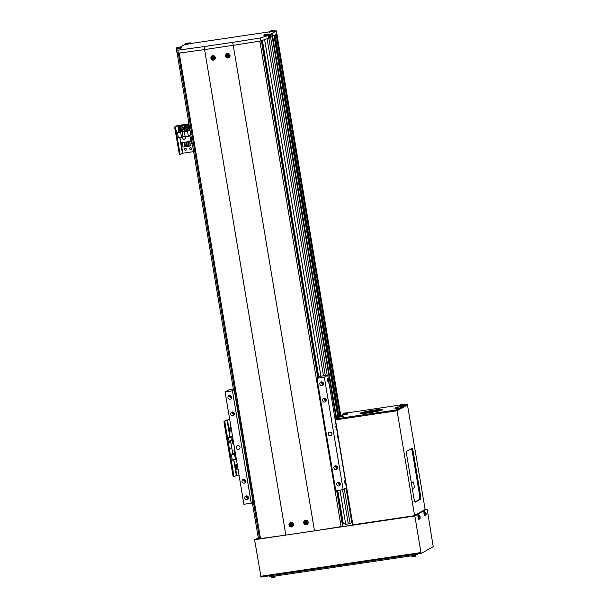 <?xml version="1.0" encoding="UTF-8"?>
<svg xmlns="http://www.w3.org/2000/svg" width="608" height="608" viewBox="0 0 608 608"><rect width="100%" height="100%" fill="white"/><g stroke="black" fill="none" stroke-linecap="round" stroke-linejoin="round"><path stroke-width="0.91" d="M352.397 522.09L351.781 522.439M346.013 487.988L351.804 522.576L350.064 523.541L345.709 524.316L339.978 490.063M345.481 522.964L342.372 523.549M259.289 537.115L258.18 537.153M262.094 40.576L318.311 376.512M337.379 490.443L342.904 523.473M262.42 40.47L318.645 376.458M337.714 490.398L343.224 523.298M264.624 39.786L320.91 376.124M181.784 47.857L176.252 49.142L176.753 52.136L178.319 53.192A304.897 24.981 -9.5 0 0 204.577 49.575L233.252 45.326A304.897 24.981 -9.5 0 0 260.84 40.964L270.621 37.43L268.88 38.395L325.288 375.478M269.61 37.012L269.488 34.785L270.119 34.428L327.165 375.326M345.063 482.281L345.124 482.661M337.881 417.491L273.972 35.553L272.141 36.427L336.08 418.494M270.119 34.428L271.639 33.425L272.141 36.427L270.598 37.293L272.665 36.282L336.581 418.213M274.307 35.37L338.223 417.301M339.94 415.591L276.138 34.344L275.15 34.892L339.066 416.83M276.838 33.888L340.427 415.424A5.328 5.176 -119.2 0 0 339.842 415.629A5.206 1.231 54.3 0 0 339.804 415.644A5.206 1.231 54.3 0 0 339.72 415.697A5.328 5.176 60.8 0 1 340.374 415.477L340.594 415.469A5.328 1.186 81.6 0 0 340.465 415.674A5.206 4.34 11.7 0 1 340.754 415.621A5.206 4.34 11.7 0 1 341.05 415.591A5.328 1.186 -98.4 0 1 341.172 415.386L341.506 415.31A5.328 5.176 60.8 0 1 342.205 415.332A5.206 0.844 -71.6 0 1 342.327 415.264A5.328 5.176 -119.2 0 0 341.635 415.241L341.43 415.332M336.102 428.397L335.745 426.14L336.102 428.397M337.607 437.388L337.25 435.13L337.607 437.388M324.74 402.093A1.908 1.854 -119.2 0 0 326.184 399.631A1.908 1.854 -119.2 0 0 323.494 398.559A1.908 1.854 -119.2 0 0 324.74 402.093M336.026 469.528A1.908 1.854 -119.2 0 0 337.463 467.058A1.908 1.854 -119.2 0 0 334.78 465.994A1.908 1.854 -119.2 0 0 336.026 469.528M244.135 483.14A1.908 1.854 -119.2 0 0 245.579 480.67A1.908 1.854 -119.2 0 0 242.896 479.606A1.908 1.854 -119.2 0 0 244.135 483.14M232.849 415.705A1.908 1.854 -119.2 0 0 234.293 413.235A1.908 1.854 -119.2 0 0 231.61 412.171A1.908 1.854 -119.2 0 0 232.849 415.705M321.982 385.616A1.908 1.854 -119.2 0 0 323.426 383.146A1.908 1.854 -119.2 0 0 320.743 382.075A1.908 1.854 -119.2 0 0 321.982 385.616M230.09 399.22A1.908 1.854 -119.2 0 0 231.534 396.75A1.908 1.854 -119.2 0 0 228.851 395.686A1.908 1.854 -119.2 0 0 230.09 399.22M246.894 499.624A1.908 1.854 -119.2 0 0 248.338 497.154A1.908 1.854 -119.2 0 0 245.655 496.09A1.908 1.854 -119.2 0 0 246.894 499.624M338.785 486.012A1.908 1.854 -119.2 0 0 340.222 483.542A1.908 1.854 -119.2 0 0 337.539 482.478A1.908 1.854 -119.2 0 0 338.785 486.012M317.847 376.975L318.273 376.8L317.817 376.778M328.328 378.875A2.288 0.509 81.6 0 0 327.963 378.465A2.288 0.509 81.6 0 0 327.917 378.48A2.288 0.509 81.6 0 0 327.803 380.897A2.288 0.509 81.6 0 0 328.632 382.987A2.288 0.509 81.6 0 0 328.67 382.979A2.288 0.509 81.6 0 0 328.89 382.227L327.735 375.303L317.786 376.588M345.382 480.776A2.288 0.509 81.6 0 0 345.01 480.366A2.288 0.509 81.6 0 0 344.972 480.381A2.288 0.509 81.6 0 0 344.858 482.798A2.288 0.509 81.6 0 0 345.686 484.888A2.288 0.509 81.6 0 0 345.724 484.872A2.288 0.509 81.6 0 0 345.944 484.128L328.89 382.227M330.38 435.814A1.908 1.854 -119.2 0 0 331.824 433.344A1.908 1.854 -119.2 0 0 329.141 432.28A1.908 1.854 -119.2 0 0 330.38 435.814M238.496 449.426A1.908 1.854 -119.2 0 0 239.932 446.956A1.908 1.854 -119.2 0 0 237.249 445.884A1.908 1.854 -119.2 0 0 238.496 449.426M345.944 484.128L346.545 487.7L343.148 489.592L324.338 377.203L327.735 375.303M234.49 388.922L228.494 390.009L225.097 391.902L232.454 390.815L234.62 389.69M343.148 489.592L335.798 490.679L316.988 378.29L324.338 377.203M317.9 377.272L318.774 377.272L316.988 378.29M253.43 502.079L251.256 503.204L232.454 390.815M251.256 503.204L243.907 504.29L225.097 391.902M239.56 446.31A1.908 1.854 -119.2 0 0 239.962 447.032M331.444 432.698A1.908 1.854 -119.2 0 0 331.846 433.42M339.226 482.433A1.604 1.558 -119.2 0 0 340.32 484.394M338.968 482.326A1.604 1.558 -119.2 0 0 340.275 484.667M338.664 482.266A1.908 1.854 -119.2 0 0 340.168 484.964M247.334 496.044A1.604 1.558 -119.2 0 0 248.436 498.005M247.076 495.938A1.604 1.558 -119.2 0 0 248.383 498.279M246.772 495.877A1.908 1.854 -119.2 0 0 248.277 498.568M230.538 395.641A1.604 1.558 -119.2 0 0 231.633 397.602M230.272 395.542A1.604 1.558 -119.2 0 0 231.58 397.875M229.976 395.474A1.908 1.854 -119.2 0 0 231.481 398.172M322.422 382.029A1.604 1.558 -119.2 0 0 323.524 383.99M322.164 381.93A1.604 1.558 -119.2 0 0 323.471 384.264M321.86 381.862A1.908 1.854 -119.2 0 0 323.365 384.56M233.297 412.125A1.604 1.558 -119.2 0 0 234.392 414.086M233.031 412.019A1.604 1.558 -119.2 0 0 234.338 414.36M232.735 411.958A1.908 1.854 -119.2 0 0 234.24 414.656M244.583 479.56A1.604 1.558 -119.2 0 0 245.678 481.521M244.317 479.454A1.604 1.558 -119.2 0 0 245.624 481.794M244.013 479.393A1.908 1.854 -119.2 0 0 245.526 482.083M336.467 465.948A1.604 1.558 -119.2 0 0 337.562 467.909M336.209 465.85A1.604 1.558 -119.2 0 0 337.516 468.183M335.905 465.781A1.908 1.854 -119.2 0 0 337.41 468.479M325.181 398.514A1.604 1.558 -119.2 0 0 326.283 400.474M324.923 398.415A1.604 1.558 -119.2 0 0 326.23 400.748M324.619 398.346A1.908 1.854 -119.2 0 0 326.124 401.044M185.007 44.604L190.274 43.723M269.549 32.08L274.808 31.198M263.994 35.781L268.219 35.492L268.576 37.59L268.979 37.362M184.976 44.399L180.302 47.036M176.252 49.142L177.817 50.19L178.319 53.192M177.817 50.19A304.897 24.981 -9.5 0 0 204.075 46.573L285.828 535.093A304.897 24.981 170.5 0 1 260.505 538.582L259.578 538.597M204.075 46.573L232.75 42.332L233.252 45.326L314.496 530.845L285.828 535.093M232.75 42.332A304.897 24.981 -9.5 0 0 260.338 37.97L260.84 40.964M260.338 37.97L268.143 35.53L268.645 38.532M271.639 33.425L272.164 33.288L272.665 36.282L276.853 33.949L340.678 415.363M272.164 33.288L276.351 30.947L274.786 31.054M269.504 31.836L190.251 43.571M276.382 30.917L276.853 33.949L276.351 30.947M423.951 512.4L423.723 511.024L422.841 511.153L417.415 514.421M423.723 511.024L417.384 514.201M258.902 537.761L258.005 537.806L259.228 537.13M258.894 537.677L259.342 537.426M326.952 528.907L413.235 516.124L425.136 509.512L426.079 509.344L423.411 511.07M425.121 509.413L427.15 509.109L423.381 510.857M260.703 576.285L420.956 552.55L421.283 553.348L261.03 577.083L254.585 539.722L258.37 538.057M261.03 577.083L421.283 553.348L433.23 546.683L427.15 509.109M418.266 514.072L418.441 515.128M417.954 515.751L417.726 514.376L414.838 515.987L254.585 539.722M420.956 552.55L414.838 515.987M424.262 510.728L424.437 511.784M417.726 514.376L414.147 516.01L324.862 529.234M275.842 536.492L255.656 539.486L258.354 537.981M273.843 536.773L256.66 539.334L259.358 537.51M382.341 409.853A11.43 0.935 170.5 0 1 370.196 412.619A11.43 0.935 170.5 0 1 360.035 413.379A11.43 0.935 170.5 0 1 360.286 413.121A11.43 0.935 170.5 0 1 372.423 410.362A11.43 0.935 170.5 0 1 382.592 409.602A11.43 0.935 170.5 0 1 382.341 409.853M402.8 404.654L407.314 404.054L407.466 404.951L396.317 410.879L336.034 419.801L335.456 419.824L335.312 418.927L339.15 416.784M361.532 413.584A11.43 0.935 170.5 0 1 371.306 411.464A11.43 0.935 170.5 0 1 381.239 410.294M346.932 412.931L399.654 405.126M341.932 415.226L343.414 414.398M407.314 404.054L396.165 409.974L335.312 418.927M397.206 410.681L397.062 409.777M396.317 410.879L396.165 409.974M336.034 419.801L335.89 418.904M411.304 448.689A3.808 0.851 -98.4 0 1 412.338 451.843L419.611 495.3A3.808 0.851 -98.4 0 1 419.452 499.487L415.059 501.942M407.451 404.89L425.174 509.762L414.603 515.668L352.853 524.81L335.456 419.824M407.626 404.86L397.054 410.765L335.304 419.915M415.439 502.086L420.333 499.358A3.808 0.851 81.6 0 0 420.493 495.17L413.22 451.714A3.808 0.851 81.6 0 0 411.874 448.385A3.808 0.851 81.6 0 0 411.806 448.408L406.912 451.144A3.808 0.851 81.6 0 0 406.752 455.324L414.025 498.78A3.808 0.851 81.6 0 0 415.37 502.117A3.808 0.851 81.6 0 0 415.439 502.086L415.294 502.109M414.603 515.668L397.054 410.765M418.669 553.736L416.951 554.694L412.49 555.682L272.817 576.369L269.846 576.551L269.716 575.799M425.927 512.894L425.41 512.392L425.562 514.406L426.102 514.976L426.071 513.524M425.425 515.797A2.037 0.456 81.6 0 1 424.855 514.763A2.037 0.456 81.6 0 1 424.825 511.761L424.194 511.799A2.098 0.464 81.6 0 0 424.224 514.885A2.098 0.464 81.6 0 0 424.81 515.941L426.147 514.566A5.335 5.335 0 0 0 426.048 513.365A5.328 2.379 -15 0 0 426.041 513.319A5.206 4.56 139.4 0 0 425.995 513.114A5.206 4.56 139.4 0 0 425.896 512.795A5.328 2.379 165 0 1 425.927 513.114L425.828 513.008A5.328 4.613 -165.1 0 0 425.547 512.415A5.206 1.566 138.1 0 1 425.509 512.559A5.206 1.566 138.1 0 1 425.463 512.711A5.328 4.613 14.9 0 1 425.752 513.296L425.775 513.684A5.328 2.379 165 0 1 425.57 514.041A5.206 3.526 47.8 0 1 425.706 514.558A5.328 2.379 -15 0 0 425.919 514.201L426.018 514.315A5.328 4.613 14.9 0 1 426.064 514.938A5.206 2.599 14.9 0 0 426.109 514.794A5.206 2.599 14.9 0 0 426.14 514.649A5.328 4.613 -165.1 0 0 426.102 514.018L426.071 513.638A5.328 2.379 -15 0 0 426.048 513.365M426.102 514.018L425.068 514.102M425.919 514.201L424.916 514.315M425.045 513.828L426.071 513.638M419.93 516.245L419.414 515.744L419.573 517.75L420.105 518.32L420.075 516.868M419.429 519.141A2.037 0.456 81.6 0 1 418.859 518.115A2.037 0.456 81.6 0 1 418.828 515.113L418.198 515.143A2.098 0.464 81.6 0 0 418.228 518.229A2.098 0.464 81.6 0 0 418.813 519.293L420.158 517.917A5.335 5.335 0 0 0 420.052 516.716A5.328 2.379 -15 0 0 420.044 516.663A5.206 4.56 139.4 0 0 419.999 516.466A5.206 4.56 139.4 0 0 419.9 516.146A5.328 2.379 165 0 1 419.93 516.466L419.832 516.352A5.328 4.613 -165.1 0 0 419.55 515.766A5.206 1.566 138.1 0 1 419.512 515.911A5.206 1.566 138.1 0 1 419.467 516.055A5.328 4.613 14.9 0 1 419.756 516.648L419.778 517.028A5.328 2.379 165 0 1 419.573 517.385A5.206 3.526 47.8 0 1 419.71 517.91A5.328 2.379 -15 0 0 419.923 517.552L420.022 517.659A5.328 4.613 14.9 0 1 420.067 518.282A5.206 2.599 14.9 0 0 420.113 518.145A5.206 2.599 14.9 0 0 420.143 517.993A5.328 4.613 -165.1 0 0 420.105 517.37L420.075 516.982A5.328 2.379 -15 0 0 420.052 516.716M420.105 517.37L419.072 517.446M419.923 517.552L418.92 517.659M419.049 517.172L420.075 516.982M274.816 577.098L271.966 577.585A5.335 5.335 0 0 0 272.916 577.6L272.772 577.6M274.664 577.159A5.206 1.231 -125.7 0 1 274.603 577.197A5.206 1.231 -125.7 0 1 274.565 577.205A5.328 5.176 60.8 0 1 273.904 577.433L273.57 577.509A5.328 1.186 -98.4 0 1 273.41 577.463A5.206 4.72 142.3 0 1 273.114 577.516A5.206 4.72 142.3 0 1 272.825 577.547A5.328 1.186 81.6 0 0 272.992 577.592L272.916 577.6M415.218 556.305L412.376 556.784A5.335 5.335 0 0 0 413.326 556.799L413.182 556.806M415.074 556.358A5.206 1.231 -125.7 0 1 415.006 556.396A5.206 1.231 -125.7 0 1 414.968 556.411A5.328 5.176 60.8 0 1 414.352 556.624A5.328 5.176 60.8 0 1 414.314 556.639L413.98 556.708A5.328 1.186 -98.4 0 1 413.812 556.67A5.206 4.72 142.3 0 1 413.524 556.715A5.206 4.72 142.3 0 1 413.235 556.753A5.328 1.186 81.6 0 0 413.394 556.799L413.326 556.799M343.999 413.303L346.507 412.878M343.49 414.74L347.51 414.063M345.686 412.923A5.206 4.72 -37.7 0 0 345.549 412.946A5.206 4.72 -37.7 0 0 345.26 412.999A5.328 1.186 81.6 0 0 345.093 412.954L344.766 413.022A5.328 5.176 -119.2 0 0 344.105 413.25A5.206 1.231 54.3 0 0 344.067 413.265A5.206 1.231 54.3 0 0 343.976 413.318A5.328 5.176 60.8 0 1 344.637 413.098L344.85 413.09A5.328 1.186 81.6 0 0 344.728 413.296A5.206 4.34 11.7 0 1 345.017 413.242A5.206 4.34 11.7 0 1 345.306 413.204A5.328 1.186 -98.4 0 1 345.435 413.007L345.77 412.931A5.328 5.176 60.8 0 1 346.461 412.954A5.206 0.844 -71.6 0 1 346.59 412.885A5.328 5.176 -119.2 0 0 345.891 412.862L345.686 412.946M343.436 414.094L343.854 413.364A5.335 5.335 0 0 1 344.067 413.265M339.743 415.682L342.251 415.256M339.226 417.118L343.246 416.442M341.422 415.31A5.206 4.72 -37.7 0 0 341.293 415.325A5.206 4.72 -37.7 0 0 340.997 415.378A5.328 1.186 81.6 0 0 340.837 415.332L340.495 415.408A5.328 5.176 -119.2 0 0 340.457 415.416A5.335 5.335 0 0 1 340.503 415.408M399.866 405.027L402.382 404.601M399.357 406.463L403.378 405.787M401.554 404.654A5.206 4.72 -37.7 0 0 401.417 404.67A5.206 4.72 -37.7 0 0 401.128 404.723A5.328 1.186 81.6 0 0 400.961 404.677L400.634 404.753A5.328 5.176 -119.2 0 0 399.973 404.974A5.206 1.231 54.3 0 0 399.935 404.989A5.206 1.231 54.3 0 0 399.851 405.05A5.328 5.176 60.8 0 1 400.505 404.822L400.718 404.814A5.328 1.186 81.6 0 0 400.596 405.019A5.206 4.34 11.7 0 1 400.885 404.966A5.206 4.34 11.7 0 1 401.174 404.936A5.328 1.186 -98.4 0 1 401.303 404.73L401.637 404.654A5.328 5.176 60.8 0 1 402.336 404.677A5.206 0.844 -71.6 0 1 402.458 404.609A5.328 5.176 -119.2 0 0 401.759 404.586L401.561 404.677M395.61 407.406L398.118 406.98M395.094 408.842L399.122 408.166M397.29 407.033A5.206 4.72 -37.7 0 0 397.161 407.048A5.206 4.72 -37.7 0 0 396.872 407.102A5.328 1.186 81.6 0 0 396.705 407.056L396.378 407.132A5.328 5.176 -119.2 0 0 396.325 407.14A5.328 5.176 -119.2 0 0 395.709 407.352A5.206 1.231 54.3 0 0 395.671 407.368A5.206 1.231 54.3 0 0 395.588 407.428A5.328 5.176 60.8 0 1 396.241 407.2L396.462 407.193A5.328 1.186 81.6 0 0 396.332 407.398A5.206 4.34 11.7 0 1 396.621 407.352A5.206 4.34 11.7 0 1 396.918 407.314A5.328 1.186 -98.4 0 1 397.039 407.109L397.374 407.033A5.328 5.176 60.8 0 1 398.073 407.056A5.206 0.844 -71.6 0 1 398.194 406.988A5.328 5.176 -119.2 0 0 397.503 406.965L397.298 407.056M395.04 408.196L395.458 407.466A5.335 5.335 0 0 1 395.671 407.368M411.266 482.311L413.524 481.977L411.411 483.155M412.346 488.741L414.458 487.555L413.524 481.977M290.867 522.447A2.288 2.219 -119.2 0 0 289.134 525.411A2.288 2.219 -119.2 0 0 292.357 526.688A2.288 2.219 -119.2 0 0 290.867 522.447M290.29 522.614A2.288 2.219 -119.2 0 0 292.509 526.596M305.566 520.266A2.288 2.219 -119.2 0 0 303.84 523.23A2.288 2.219 -119.2 0 0 307.063 524.514A2.288 2.219 -119.2 0 0 305.566 520.266M304.996 520.44A2.288 2.219 -119.2 0 0 307.215 524.415M212.754 55.655A2.288 2.219 -119.2 0 0 211.022 58.619A2.288 2.219 -119.2 0 0 214.244 59.903A2.288 2.219 -119.2 0 0 212.754 55.655M212.177 55.83A2.288 2.219 -119.2 0 0 214.396 59.804M227.453 53.481A2.288 2.219 -119.2 0 0 225.728 56.445A2.288 2.219 -119.2 0 0 228.95 57.722A2.288 2.219 -119.2 0 0 227.453 53.481M226.875 53.648A2.288 2.219 -119.2 0 0 229.102 57.631M342.813 526.186L336.847 490.527L342.813 526.186L341.096 526.65A304.897 24.981 170.5 0 1 314.496 530.845M233.252 45.326L204.577 49.575M239.02 475.076L236.33 475.502L234.202 476.695L233.92 476.034L229.528 449.806L228.646 449.943L224.01 422.218L224.04 421.382L226.252 420.143L229.725 419.55M232.765 454.191L231.754 447.762L229.566 448.97L229.528 449.806M234.171 476.695L233.305 476.832L233.039 476.163L228.646 449.943M233.867 459.906L234.718 464.976L237.264 464.603M233.464 453.766L231.435 454.936L232.302 460.142L236.36 459.177M233.464 453.796L235.41 453.507L234.954 453.553L234.156 451.729A2.022 0.448 -98.4 0 1 234.217 449.525M235.463 459.671L234.597 454.465L231.435 454.936M235.486 453.963L234.597 454.465M238.017 469.08L236.824 469.254L236.079 464.778M236.497 467.316L235.767 464.824M229.74 419.626L227.058 420.06L224.922 421.245L224.892 422.089L224.01 422.218M228.395 448.438L229.277 448.309L224.892 422.089M229.277 448.309L229.55 448.978L231.694 447.784L230.85 442.738M230.052 430.715L229.079 431.262L230.022 436.916L228.555 437.737L229.429 442.943L230.911 442.723M231.116 430.639L230.067 430.798L229.596 427.948L230.637 427.796M229.079 431.262L231.625 430.882M231.595 430.715L231.139 430.783L230.364 426.14L230.82 426.071L230.364 426.14M232.568 436.544L230.022 436.916M232.613 436.772L228.555 437.737M232.089 439.508L231.716 437.274M230.63 427.751L229.596 427.948M186.382 149.249A0.95 0.927 -119.2 0 0 184.999 148.55A0.95 0.927 -119.2 0 0 184.543 149.522A0.95 0.927 -119.2 0 0 185.926 150.214A0.95 0.927 -119.2 0 0 186.382 149.249M185.098 148.504A0.95 0.927 -119.2 0 0 186.018 150.161M191.528 148.489A0.95 0.927 -119.2 0 0 190.144 147.79A0.95 0.927 -119.2 0 0 189.688 148.755A0.95 0.927 -119.2 0 0 191.072 149.454A0.95 0.927 -119.2 0 0 191.528 148.489M190.243 147.744A0.95 0.927 -119.2 0 0 191.163 149.393M188.982 123.91L177.779 125.598L175.651 126.791L175.613 127.627L174.732 127.756L174.77 126.92L176.974 125.689L188.974 123.834M193.625 151.628L182.864 153.224L179.39 154.645L174.732 127.756M179.124 153.984L180.006 153.854L175.613 127.627M180.006 153.854L180.272 154.516L179.39 154.645M188.389 136.481L187.515 131.275L184.353 131.738L185.227 136.944L188.389 136.481L189.856 135.66L190.798 141.314L191.778 140.767L189.08 124.663L179.086 126.145L178.676 126.373L179.048 128.584M179.953 137.727L180.804 142.796L190.798 141.314M179.246 129.77L179.55 131.617L177.521 132.749L178.387 137.963L185.128 136.382M189.08 124.663L178.676 126.373M187.515 131.275L189.552 130.135L188.67 124.891M179.55 131.617L189.552 130.135M182.605 136.922L183.008 139.323L185.364 138.974L184.961 136.58L182.605 136.922M181.549 137.492L180.682 132.286L177.521 132.749M184.353 131.738L185.774 130.948L182.096 131.488L180.682 132.286M183.996 142.325L184.748 146.802L182.909 147.075L182.164 142.599M184.748 146.802L184.049 142.318M187.735 141.77L188.48 146.247L187.378 146.414L186.633 141.938M182.582 145.137L181.845 142.644M191.368 141.003L191.832 143.762L190.076 144.028M188.921 144.195L188.206 144.301M187.059 144.468L186.344 144.575M185.189 144.75L184.475 144.856M191.832 143.762L191.474 140.934M189.597 141.497L190.35 145.973L189.248 146.133L188.495 141.656M185.866 142.044L186.618 146.528L185.919 142.036M183.008 139.323L185.349 138.913M182.97 136.701L182.096 131.488M187.781 141.763L188.48 146.247M189.65 141.489L190.35 145.973M186.618 146.528L185.516 146.688L184.764 142.211M185.341 138.875L183.069 139.24L182.696 136.99L184.961 136.587M184.969 136.625L185.273 138.913M182.696 136.99L184.9 136.663M185.995 127.163A0.95 0.927 -119.2 0 0 186.816 128.873M186.162 127.102A0.95 0.927 -119.2 0 0 185.501 128.159L186.078 127.072M185.501 128.159A0.95 0.927 -119.2 0 0 186.094 128.904L185.501 128.159M186.557 129.086L186.094 128.904A0.95 0.927 -119.2 0 0 186.778 128.904M187.218 128.539L186.39 129.215L185.387 128.812L185.204 127.733L186.033 127.057L187.044 127.46L187.218 128.539M180.85 127.931A0.95 0.927 -119.2 0 0 181.67 129.633M181.017 127.87A0.95 0.927 -119.2 0 0 180.356 128.919L180.933 127.832M180.356 128.919A0.95 0.927 -119.2 0 0 180.948 129.664L180.356 128.919M181.412 129.846L180.948 129.664A0.95 0.927 -119.2 0 0 181.632 129.664M182.073 129.306L181.245 129.983L180.242 129.572L180.059 128.493L180.888 127.817L181.898 128.22L182.073 129.306A0.95 0.927 -119.2 0 0 182.073 129.284M233.039 439.341L231.595 440.146L233.138 439.918M233.145 439.994L230.523 440.382L232.986 439.006M234.893 453.553L232.78 453.872L230.523 440.382M291.437 523.982A0.585 0.57 -119.2 0 0 291.262 525.107A0.585 0.57 -119.2 0 0 291.794 525.054M292.729 524.453A1.497 1.452 -119.2 0 0 291.042 523.199A1.497 1.452 -119.2 0 0 289.849 524.879A1.497 1.452 -119.2 0 0 291.536 526.14A1.497 1.452 -119.2 0 0 292.729 524.453M291.848 526.589A2.098 2.037 -119.2 0 0 291.878 526.581A2.098 2.037 -119.2 0 0 293.269 525.715M291.437 522.439A2.098 2.037 -119.2 0 0 289.925 523.222M289.986 524.56A5.206 3.298 84.4 0 0 290.031 524.864A5.206 3.298 84.4 0 0 290.084 525.152A5.328 0.433 -9.5 0 0 290.73 525.069A0.661 0.646 -119.2 0 0 291.057 525.312A5.328 1.186 81.6 0 0 291.202 525.981A5.206 2.637 -16.1 0 0 291.779 525.897A5.328 1.186 -98.4 0 1 291.642 525.221A0.661 0.646 -119.2 0 0 291.87 524.902A5.328 0.433 -9.5 0 0 292.57 524.788A5.206 1.224 -100.6 0 0 292.524 524.491A5.206 1.224 -100.6 0 0 292.471 524.195A5.328 0.433 170.5 0 1 291.772 524.309A0.661 0.646 -119.2 0 0 291.445 524.066A5.328 1.186 -98.4 0 1 291.354 523.366A5.206 1.877 176.6 0 0 290.776 523.45A5.328 1.186 81.6 0 0 290.867 524.157A0.661 0.646 -119.2 0 0 290.632 524.476A5.328 0.433 170.5 0 1 289.986 524.56M290.73 525.069L290.936 524.339M290.084 525.152L290.723 524.985M292.57 524.788L291.87 524.902M291.665 525.373L291.057 525.312M292.007 524.795A0.585 0.57 -119.2 0 0 291.962 524.278M292.235 524.233L292.319 524.75M290.867 524.157L291.399 523.746M291.202 525.981L291.316 525.426M306.136 521.808A0.585 0.57 -119.2 0 0 305.961 522.926A0.585 0.57 -119.2 0 0 306.5 522.88M307.428 522.28A1.497 1.452 -119.2 0 0 305.74 521.026A1.497 1.452 -119.2 0 0 304.547 522.705A1.497 1.452 -119.2 0 0 306.234 523.959A1.497 1.452 -119.2 0 0 307.428 522.28M306.554 524.408A2.098 2.037 -119.2 0 0 306.576 524.408A2.098 2.037 -119.2 0 0 307.967 523.534M306.143 520.258A2.098 2.037 -119.2 0 0 304.623 521.041M304.684 522.386A5.206 3.298 84.4 0 0 304.73 522.682A5.206 3.298 84.4 0 0 304.79 522.979A5.328 0.433 -9.5 0 0 305.436 522.895A0.661 0.646 -119.2 0 0 305.763 523.131A5.328 1.186 81.6 0 0 305.9 523.807A5.206 2.637 -16.1 0 0 306.485 523.724A5.328 1.186 -98.4 0 1 306.341 523.047A0.661 0.646 -119.2 0 0 306.569 522.72A5.328 0.433 -9.5 0 0 307.276 522.606A5.206 1.224 -100.6 0 0 307.222 522.31A5.206 1.224 -100.6 0 0 307.177 522.014A5.328 0.433 170.5 0 1 306.47 522.128A0.661 0.646 -119.2 0 0 306.151 521.892A5.328 1.186 -98.4 0 1 306.06 521.185A5.206 1.877 176.6 0 0 305.474 521.276A5.328 1.186 81.6 0 0 305.566 521.976A0.661 0.646 -119.2 0 0 305.338 522.302A5.328 0.433 170.5 0 1 304.684 522.386M305.436 522.895L305.634 522.166M304.79 522.979L305.421 522.804M307.276 522.606L306.569 522.72M306.371 523.192L305.763 523.131M306.706 522.614A0.585 0.57 -119.2 0 0 306.66 522.097M306.934 522.059L307.017 522.568M305.566 521.976L306.105 521.565M305.9 523.807L306.014 523.245M228.023 55.016A0.585 0.57 -119.2 0 0 227.848 56.141A0.585 0.57 -119.2 0 0 228.388 56.088M229.315 55.488A1.497 1.452 -119.2 0 0 227.628 54.234A1.497 1.452 -119.2 0 0 226.434 55.913A1.497 1.452 -119.2 0 0 228.122 57.167A1.497 1.452 -119.2 0 0 229.315 55.488M228.433 57.616A2.098 2.037 -119.2 0 0 228.464 57.616A2.098 2.037 -119.2 0 0 229.854 56.742M228.03 53.474A2.098 2.037 -119.2 0 0 226.51 54.256M226.571 55.594A5.206 3.298 84.4 0 0 226.617 55.89A5.206 3.298 84.4 0 0 226.67 56.187A5.328 0.433 -9.5 0 0 227.324 56.103A0.661 0.646 -119.2 0 0 227.643 56.346A5.328 1.186 81.6 0 0 227.787 57.015A5.206 2.637 -16.1 0 0 228.372 56.932A5.328 1.186 -98.4 0 1 228.228 56.255A0.661 0.646 -119.2 0 0 228.456 55.936A5.328 0.433 -9.5 0 0 229.155 55.822A5.206 1.224 -100.6 0 0 229.11 55.526A5.206 1.224 -100.6 0 0 229.056 55.229A5.328 0.433 170.5 0 1 228.357 55.343A0.661 0.646 -119.2 0 0 228.038 55.1A5.328 1.186 -98.4 0 1 227.947 54.401A5.206 1.877 176.6 0 0 227.362 54.484A5.328 1.186 81.6 0 0 227.453 55.184A0.661 0.646 -119.2 0 0 227.225 55.51A5.328 0.433 170.5 0 1 226.571 55.594M227.324 56.103L227.521 55.374M226.67 56.187L227.308 56.02M229.155 55.822L228.456 55.936M228.258 56.407L227.643 56.346M228.593 55.822A0.585 0.57 -119.2 0 0 228.547 55.313M228.821 55.267L228.904 55.776M227.453 55.184L227.992 54.773M227.787 57.015L227.901 56.46M213.324 57.198A0.585 0.57 -119.2 0 0 213.15 58.315A0.585 0.57 -119.2 0 0 213.682 58.269M214.616 57.669A1.497 1.452 -119.2 0 0 212.929 56.415A1.497 1.452 -119.2 0 0 211.736 58.094A1.497 1.452 -119.2 0 0 213.416 59.348A1.497 1.452 -119.2 0 0 214.616 57.669M213.735 59.797A2.098 2.037 -119.2 0 0 213.765 59.789A2.098 2.037 -119.2 0 0 215.156 58.923M213.324 55.647A2.098 2.037 -119.2 0 0 211.812 56.43M211.873 57.775A5.206 3.298 84.4 0 0 211.918 58.072A5.206 3.298 84.4 0 0 211.972 58.368A5.328 0.433 -9.5 0 0 212.618 58.277A0.661 0.646 -119.2 0 0 212.944 58.52A5.328 1.186 81.6 0 0 213.081 59.196A5.206 2.637 -16.1 0 0 213.666 59.113A5.328 1.186 -98.4 0 1 213.53 58.436A0.661 0.646 -119.2 0 0 213.758 58.11A5.328 0.433 -9.5 0 0 214.457 57.996A5.206 1.224 -100.6 0 0 214.411 57.699A5.206 1.224 -100.6 0 0 214.358 57.403A5.328 0.433 170.5 0 1 213.659 57.517A0.661 0.646 -119.2 0 0 213.332 57.281A5.328 1.186 -98.4 0 1 213.241 56.574A5.206 1.877 176.6 0 0 212.663 56.658A5.328 1.186 81.6 0 0 212.747 57.365A0.661 0.646 -119.2 0 0 212.519 57.684A5.328 0.433 170.5 0 1 211.873 57.775M212.618 58.277L212.823 57.555M211.972 58.368L212.602 58.193M214.457 57.996L213.758 58.11M213.552 58.581L212.944 58.52M213.894 58.003A0.585 0.57 -119.2 0 0 213.849 57.486M214.115 57.441L214.206 57.958M212.747 57.365L213.286 56.954M213.081 59.196L213.203 58.634M267.467 34.474L265.255 34.8L267.467 34.474M273.015 30.772L270.811 31.099L273.015 30.772M179.983 47.432L177.779 47.758L179.983 47.432M188.48 43.297L186.268 43.624L188.48 43.297M267.132 39.003L323.479 375.744M342.547 489.683L348.285 523.936M344.28 488.961L350.064 523.541M252.996 502.231L234.186 389.842M412.338 451.843L413.22 451.714M419.611 495.3L420.493 495.17M419.452 499.487L420.333 499.358M416.951 554.694L416.837 554.01M412.49 555.682L412.323 554.678M272.817 576.369L272.65 575.366M275.226 576.293L271.252 576.992L271.966 577.585M415.636 555.499L411.662 556.198L412.376 556.784M343.436 414.785L343.391 414.139L347.343 413.432M339.173 416.472L343.087 415.811M399.304 405.817L403.21 405.164M395.048 408.888L394.995 408.242L398.954 407.542M259.844 41.131L341.096 526.65M261.402 40.789L317.802 377.834M336.665 490.55L342.646 526.292M261.562 40.744L317.961 377.75M179.254 53.063L260.505 538.582M236.778 475.403L235.03 464.93M236.33 475.502L233.73 459.929M233.039 476.163L233.92 476.034M229.368 431.102L227.498 419.961M229.885 436.992L227.058 420.06M224.04 421.382L224.922 421.245M182.864 153.224L181.116 142.751M179.276 131.769L178.228 125.499M182.415 153.322L179.808 137.75M178.851 132.004L177.779 125.598M174.77 126.92L175.651 126.791M184.262 128.425A2.022 1.961 -119.2 0 0 186.542 130.12A2.022 1.961 -119.2 0 0 188.161 127.847A2.022 1.961 -119.2 0 0 185.881 126.152A2.022 1.961 -119.2 0 0 184.262 128.425M188.252 127.824A2.098 2.037 60.8 0 1 187.249 129.96A2.098 2.037 60.8 0 1 184.209 128.425A2.098 2.037 60.8 0 1 185.204 126.297A2.098 2.037 60.8 0 1 188.252 127.824M187.69 129.709A2.098 2.037 -119.2 0 0 188.693 127.581A2.098 2.037 -119.2 0 0 185.645 126.054L184.209 128.425C184.726 129.99 185.744 130.5 187.249 129.96L188.693 127.581C188.168 126.016 187.158 125.506 185.645 126.054M179.117 129.185A2.022 1.961 -119.2 0 0 181.397 130.887A2.022 1.961 -119.2 0 0 183.016 128.607A2.022 1.961 -119.2 0 0 180.736 126.912A2.022 1.961 -119.2 0 0 179.117 129.185M183.107 128.592A2.098 2.037 60.8 0 1 182.104 130.72A2.098 2.037 60.8 0 1 179.064 129.192A2.098 2.037 60.8 0 1 180.059 127.057A2.098 2.037 60.8 0 1 183.107 128.592M182.544 130.469A2.098 2.037 -119.2 0 0 183.548 128.341A2.098 2.037 -119.2 0 0 180.5 126.814L179.056 129.192C179.58 130.75 180.599 131.26 182.104 130.72L183.548 128.341C183.023 126.783 182.012 126.274 180.5 126.814M233.297 444.486A2.022 0.448 -98.4 0 1 232.651 442.738A2.022 0.448 -98.4 0 1 232.712 440.534M232.712 442.73A2.098 0.464 81.6 0 0 233.449 444.562L232.651 442.738L232.834 440.42A2.098 0.464 81.6 0 0 232.712 442.73M234.802 453.477A2.022 0.448 -98.4 0 1 234.156 451.729L234.338 449.411A2.098 0.464 81.6 0 0 234.217 451.721A2.098 0.464 81.6 0 0 234.954 453.553M291.764 526.596A2.037 1.984 -119.2 0 0 293.39 524.301A2.037 1.984 -119.2 0 0 289.879 523.275A2.037 1.984 -119.2 0 0 291.764 526.596M306.462 524.423A2.037 1.984 -119.2 0 0 308.096 522.12A2.037 1.984 -119.2 0 0 304.578 521.102A2.037 1.984 -119.2 0 0 306.462 524.423M228.35 57.631A2.037 1.984 -119.2 0 0 229.984 55.336A2.037 1.984 -119.2 0 0 226.465 54.31A2.037 1.984 -119.2 0 0 228.35 57.631M211.85 56.377L211.766 56.483C210.915 58.414 211.538 59.523 213.621 59.812A2.037 1.984 -119.2 0 0 215.278 57.509A2.037 1.984 -119.2 0 0 211.766 56.483A2.037 1.984 -119.2 0 0 213.644 59.804L213.765 59.789M264.07 34.922L268.926 34.208L264.07 34.922M269.093 34.329L264.024 34.937C266.106 34.23 270.568 33.835 269.154 34.276L269.093 34.329M268.531 37.331L269.602 36.974L269.154 34.276M269.428 37.202L268.554 37.468L269.602 36.974M269.625 31.221L274.474 30.499L269.625 31.221M274.649 30.628L269.572 31.236C271.662 30.522 276.116 30.134 274.702 30.567L274.649 30.628M176.594 47.88L181.442 47.158L176.594 47.88M181.617 47.287L176.54 47.895C178.63 47.181 183.084 46.793 181.678 47.226L181.617 47.287M185.083 43.738L189.939 43.024L185.083 43.738M190.106 43.153L185.037 43.753C187.12 43.046 191.581 42.651 190.167 43.092L190.106 43.153M177.004 52.303L233.358 389.09M252.358 502.588L258.142 537.191M276.883 33.911L340.716 415.355M424.825 511.761L425.881 512.726A5.335 5.335 0 0 1 425.995 513.114M418.828 515.113L419.885 516.078A5.335 5.335 0 0 1 419.999 516.466M274.603 577.197A5.335 5.335 0 0 0 274.793 577.106L275.249 576.004M271.252 576.992L271.145 576.574M415.006 556.396A5.335 5.335 0 0 0 415.203 556.312L415.652 555.089M411.662 556.198L411.563 555.818M347.578 414.086L346.697 412.878A5.335 5.335 0 0 0 345.747 412.862M339.18 417.164L339.614 415.728A5.335 5.335 0 0 1 339.804 415.644M343.315 416.472L342.441 415.256A5.335 5.335 0 0 0 341.491 415.241M399.312 406.509L399.745 405.072A5.335 5.335 0 0 1 399.935 404.989M403.446 405.817L402.572 404.601A5.335 5.335 0 0 0 401.614 404.586M399.182 408.196L398.308 406.98A5.335 5.335 0 0 0 397.358 406.965M261.577 40.736L317.976 377.743M178.304 53.177L259.54 538.627M233.305 476.832L234.186 476.702M233.905 444.501L233.449 444.562M233.214 440.359L232.834 440.42M234.718 449.35L234.338 449.411M289.97 523.161L289.879 523.275C289.028 525.206 289.651 526.308 291.734 526.604L291.878 526.581M304.669 520.988L304.578 521.102C303.734 523.024 304.35 524.134 306.44 524.423L306.576 524.408M226.556 54.196L226.465 54.31C225.621 56.232 226.237 57.342 228.319 57.631L228.464 57.616M264.039 36.024L263.895 35.158M269.587 32.315L269.443 31.449M274.854 31.441L274.702 30.567M176.571 49.066L176.411 48.108M181.822 48.1L181.678 47.226M185.052 44.84L184.908 43.974M190.312 43.958L190.167 43.092"/></g></svg>
